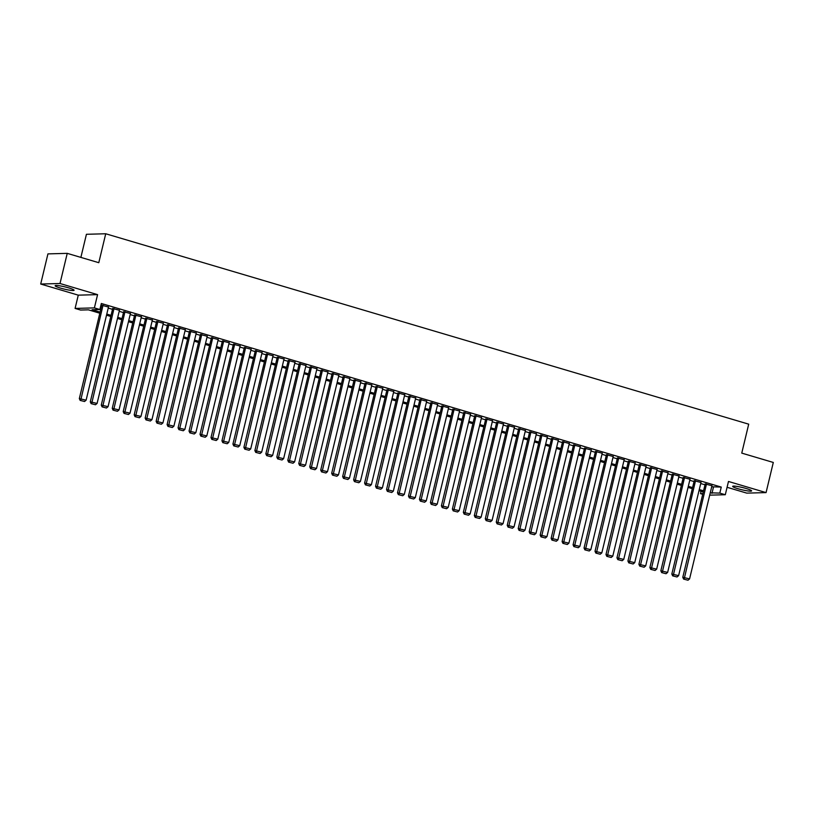 <?xml version="1.0" encoding="UTF-8"?>
<svg xmlns="http://www.w3.org/2000/svg" width="814" height="814" viewBox="0 0 814 814"><rect width="100%" height="100%" fill="white"/><g stroke="black" fill="none" stroke-linecap="round" stroke-linejoin="round"><path stroke-width="1.22" d="M60.541 288.105A9.737 1.16 -166.5 0 0 74.084 290.262A9.737 1.16 -166.5 0 0 68.681 287.881A9.737 1.16 -166.5 0 0 55.138 285.714A9.737 1.16 -166.5 0 0 60.541 288.105M738.074 488.746A9.737 1.16 -166.5 0 0 751.617 490.913A9.737 1.16 -166.5 0 0 746.214 488.522A9.737 1.16 -166.5 0 0 732.671 486.365A9.737 1.16 -166.5 0 0 738.074 488.746M99.817 313.217L88.411 309.839L80.586 310.053L75.091 308.425L94.393 307.896L99.888 309.524L92.063 309.737L100.081 312.118M78.276 295.156L97.578 294.637L60.002 283.506L67.236 253.358L47.934 253.887L40.7 284.035L78.276 295.156L75.091 308.425M80.881 257.397L86.426 234.29L105.728 233.76L748.707 424.165L741.758 453.113L773.3 462.454L766.066 492.602L728.479 481.471L725.294 494.729L709.686 495.156M727.085 487.301L746.764 493.121L766.066 492.602M702.726 494.291L700.508 493.63L702.899 493.569M701.078 491.269L700.508 493.63M60.002 283.506L40.7 284.035M108.476 307.02L101.73 305.26M119.455 310.276L112.698 308.506M130.423 313.522L123.677 311.752M141.392 316.768L134.646 315.008M152.371 320.024L145.625 318.254M163.339 323.27L156.593 321.499M174.308 326.526L167.562 324.755M185.287 329.772L178.541 328.001M196.255 333.018L189.509 331.247M207.224 336.274L200.478 334.503M218.203 339.519L211.457 337.749M229.172 342.765L222.425 340.995M240.14 346.021L233.394 344.251M251.119 349.267L244.373 347.497M262.088 352.513L255.342 350.753M273.056 355.769L266.31 353.998M284.035 359.015L277.289 357.244M295.004 362.261L288.258 360.5M305.983 365.517L299.226 363.746M316.951 368.762L310.205 366.992M327.92 372.008L321.174 370.248M338.899 375.264L332.143 373.494M349.867 378.51L343.121 376.74M360.836 381.756L354.09 379.996M371.815 385.012L365.059 383.241M382.784 388.258L376.037 386.487M393.752 391.503L387.006 389.743M404.731 394.759L397.985 392.989M415.7 398.005L408.954 396.235M426.668 401.251L419.922 399.491M437.647 404.507L430.901 402.737M448.616 407.753L441.87 405.983M459.584 410.999L452.838 409.239M470.563 414.255L463.817 412.484M481.532 417.501L474.786 415.73M492.501 420.746L485.755 418.986M503.479 424.002L496.733 422.232M514.448 427.248L507.702 425.478M525.417 430.494L518.671 428.734M536.395 433.75L529.649 431.98M547.364 436.996L540.618 435.225M558.343 440.242L551.587 438.481M569.312 443.498L562.566 441.727M580.28 446.744L573.534 444.973M591.259 449.989L584.503 448.229M602.228 453.245L595.482 451.475M613.196 456.491L606.45 454.721M624.175 459.737L617.419 457.977M635.144 462.993L628.398 461.223M646.113 466.239L639.366 464.468M657.091 469.485L650.335 467.724M668.06 472.741L661.314 470.97M679.029 475.987L672.283 474.216M690.007 479.243L683.261 477.472M700.976 482.488L694.23 480.718M711.701 486.782L721.255 487.077L101.333 303.49L99.888 309.524M100.763 305.861L101.536 306.084M108.231 308.068L112.505 309.33M119.2 311.314L123.474 312.586M130.169 314.57L134.452 315.832M141.148 317.816L145.421 319.078M152.116 321.062L156.39 322.334M163.085 324.318L167.369 325.58M174.064 327.564L178.337 328.825M185.032 330.81L189.306 332.081M196.001 334.066L200.285 335.327M206.98 337.311L211.253 338.573M217.948 340.557L222.222 341.829M228.927 343.813L233.201 345.075M239.896 347.059L244.169 348.321M250.865 350.305L255.138 351.577M261.843 353.561L266.117 354.823M272.812 356.807L277.086 358.068M283.781 360.053L288.064 361.324M294.76 363.309L299.033 364.57M305.728 366.554L310.002 367.816M316.697 369.8L320.981 371.072M327.676 373.056L331.949 374.318M338.644 376.302L342.918 377.574M349.613 379.548L353.897 380.82M360.592 382.804L364.865 384.066M371.56 386.05L375.834 387.322M382.529 389.296L386.813 390.567M393.508 392.552L397.781 393.813M404.477 395.797L408.75 397.069M415.445 399.043L419.729 400.315M426.424 402.299L430.698 403.561M437.393 405.545L441.666 406.817M448.361 408.791L452.645 410.063M459.34 412.047L463.614 413.309M470.309 415.293L474.582 416.565M481.278 418.538L485.561 419.81M492.256 421.794L496.53 423.056M503.225 425.04L507.498 426.312M514.204 428.286L518.477 429.558M525.172 431.542L529.446 432.804M536.141 434.788L540.425 436.06M547.12 438.044L551.393 439.306M558.089 441.29L562.362 442.551M569.057 444.536L573.341 445.807M580.036 447.792L584.31 449.053M591.005 451.037L595.278 452.299M601.973 454.283L606.257 455.555M612.952 457.539L617.226 458.801M623.921 460.785L628.194 462.047M634.889 464.031L639.173 465.303M645.868 467.287L650.142 468.549M656.837 470.533L661.11 471.794M667.806 473.779L672.089 475.05M678.784 477.035L683.058 478.296M689.753 480.28L694.027 481.542M700.722 483.526L705.005 484.798M711.945 485.734L705.199 483.964M97.578 294.637L94.393 307.896M721.255 487.077L719.81 493.111L725.294 494.729M67.236 253.358L98.789 262.698L105.728 233.76M703.286 491.931L699.012 490.659M692.317 488.675L688.044 487.413M681.349 485.429L677.065 484.167M670.37 482.183L666.096 480.911M659.401 478.927L655.128 477.665M648.432 475.681L644.149 474.42M637.454 472.435L633.18 471.164M626.485 469.179L622.211 467.918M615.516 465.934L611.233 464.662M604.537 462.688L600.264 461.416M593.569 459.432L589.295 458.17M582.6 456.186L578.316 454.914M571.621 452.94L567.348 451.668M560.653 449.684L556.379 448.422M549.684 446.438L545.4 445.166M538.705 443.192L534.432 441.921M527.737 439.936L523.463 438.675M516.768 436.691L512.484 435.419M505.789 433.445L501.516 432.173M494.82 430.189L490.547 428.927M483.842 426.943L479.568 425.671M472.873 423.697L468.599 422.425M461.904 420.441L457.631 419.179M450.925 417.195L446.652 415.923M439.957 413.95L435.683 412.678M428.988 410.694L424.704 409.432M418.009 407.448L413.736 406.176M407.041 404.192L402.767 402.93M396.072 400.946L391.788 399.684M385.093 397.7L380.82 396.428M374.125 394.444L369.851 393.182M363.156 391.198L358.872 389.937M352.177 387.952L347.904 386.681M341.208 384.696L336.935 383.435M330.24 381.451L325.956 380.189M319.261 378.205L314.987 376.933M308.292 374.949L304.019 373.687M297.324 371.703L293.04 370.441M286.345 368.457L282.071 367.185M275.376 365.201L271.103 363.939M264.408 361.955L260.124 360.694M253.429 358.709L249.155 357.438M242.46 355.453L238.187 354.192M231.491 352.208L227.208 350.946M220.513 348.962L216.239 347.69M209.544 345.706L205.27 344.444M198.565 342.46L194.292 341.198M187.596 339.214L183.323 337.942M176.628 335.958L172.354 334.696M165.649 332.712L161.376 331.451M154.68 329.467L150.407 328.195M143.712 326.211L139.428 324.949M132.733 322.965L128.459 321.703M121.764 319.719L117.491 318.447M110.796 316.463L106.512 315.201M710.256 492.806L719.81 493.111M106.776 314.092L111.06 315.364M117.755 317.348L122.029 318.61M128.724 320.594L132.997 321.866M139.693 323.84L143.976 325.112M150.671 327.096L154.945 328.357M161.64 330.342L165.914 331.613M172.619 333.598L176.892 334.859M183.588 336.843L187.861 338.105M194.556 340.089L198.83 341.361M205.535 343.345L209.809 344.607M216.504 346.591L220.777 347.853M227.472 349.837L231.756 351.109M238.451 353.093L242.725 354.355M249.42 356.339L253.693 357.6M260.388 359.584L264.672 360.856M271.367 362.841L275.641 364.102M282.336 366.086L286.609 367.348M293.305 369.332L297.588 370.604M304.283 372.588L308.557 373.85M315.252 375.834L319.526 377.096M326.221 379.08L330.504 380.352M337.2 382.336L341.473 383.598M348.168 385.582L352.442 386.843M359.137 388.827L363.42 390.099M370.116 392.083L374.389 393.345M381.084 395.329L385.358 396.591M392.053 398.575L396.337 399.847M403.032 401.831L407.305 403.093M414 405.077L418.274 406.339M424.969 408.323L429.253 409.595M435.948 411.579L440.221 412.84M446.917 414.825L451.19 416.086M457.895 418.07L462.169 419.342M468.864 421.326L473.138 422.588M479.833 424.572L484.116 425.834M490.811 427.818L495.085 429.09M501.78 431.074L506.054 432.336M512.749 434.32L517.032 435.592M523.728 437.566L528.001 438.838M534.696 440.822L538.97 442.083M545.665 444.068L549.949 445.339M556.644 447.313L560.917 448.585M567.612 450.569L571.886 451.831M578.581 453.815L582.865 455.087M589.56 457.061L593.833 458.333M600.529 460.317L604.802 461.579M611.497 463.563L615.781 464.835M622.476 466.809L626.749 468.081M633.445 470.065L637.718 471.326M644.413 473.31L648.697 474.582M655.392 476.556L659.666 477.828M666.361 479.812L670.634 481.074M677.329 483.058L681.613 484.33M688.308 486.314L692.582 487.576M699.277 489.56L703.55 490.822M713.43 487.291L711.985 493.325M711.996 485.561L689.58 578.886L682.793 577.299L683.628 579.1L687.993 580.229L683.628 579.1M705.239 483.791L682.793 577.299M706.501 483.933L684.157 579.09M687.993 580.229L689.58 578.886M701.017 482.305L678.611 575.64L671.825 574.053L672.659 575.854L677.024 576.973L672.659 575.854M694.271 480.545L671.825 574.053M695.532 480.687L673.178 575.834M677.024 576.973L678.611 575.64M690.048 479.059L667.643 572.395L660.846 570.807L661.69 572.608L666.045 573.728L661.69 572.608M683.302 477.289L660.846 570.807M684.564 477.431L662.209 572.588M666.045 573.728L667.643 572.395M679.08 475.814L656.664 569.139L649.877 567.551L650.712 569.352L655.077 570.482L650.712 569.352M672.323 474.043L649.877 567.551M673.585 474.186L651.241 569.342M655.077 570.482L656.664 569.139M668.101 472.558L645.695 565.893L638.909 564.306L639.743 566.106L644.108 567.226L639.743 566.106M661.355 470.797L638.909 564.306M662.616 470.94L640.262 566.086M644.108 567.226L645.695 565.893M657.132 469.312L634.727 562.647L627.93 561.06L628.774 562.861L633.129 563.98L628.774 562.861M650.386 467.541L627.93 561.06M651.648 467.684L629.293 562.84M633.129 563.98L634.727 562.647M646.153 466.066L623.748 559.391L616.961 557.804L617.795 559.605L622.161 560.734L617.795 559.605M639.407 464.295L616.961 557.804M640.669 464.438L618.325 559.594M622.161 560.734L623.748 559.391M635.185 462.81L612.779 556.145L605.992 554.558L606.827 556.359L611.192 557.478L606.827 556.359M628.439 461.05L605.992 554.558M629.7 461.192L607.346 556.338M611.192 557.478L612.779 556.145M624.216 459.564L601.811 552.899L595.014 551.312L595.858 553.113L600.213 554.232L595.858 553.113M617.47 457.794L595.014 551.312M618.732 457.936L596.377 553.093M600.213 554.232L601.811 552.899M613.237 456.318L590.832 549.643L584.045 548.056L584.879 549.857L589.244 550.986L584.879 549.857M606.491 454.548L584.045 548.056M607.753 454.69L585.408 549.847M589.244 550.986L590.832 549.643M602.268 453.062L579.863 546.398L573.076 544.81L573.911 546.611L578.276 547.73L573.911 546.611M595.522 451.302L573.076 544.81M596.784 451.444L574.43 546.591M578.276 547.73L579.863 546.398M591.3 449.816L568.894 543.152L562.098 541.564L562.942 543.355L567.297 544.485L562.942 543.355M584.554 448.046L562.098 541.564M585.815 448.188L563.461 543.345M567.297 544.485L568.894 543.152M580.321 446.571L557.916 539.896L551.129 538.308L551.963 540.109L556.328 541.239L551.963 540.109M573.575 444.8L551.129 538.308M574.837 444.943L552.482 540.099M556.328 541.239L557.916 539.896M569.352 443.315L546.947 536.65L540.16 535.063L540.995 536.864L545.36 537.983L540.995 536.864M562.606 441.544L540.16 535.063M563.868 441.697L541.514 536.843M545.36 537.983L546.947 536.65M558.384 440.069L535.978 533.404L529.181 531.807L530.026 533.608L534.381 534.737L530.026 533.608M551.638 438.298L529.181 531.807M552.899 438.441L530.545 533.597M534.381 534.737L535.978 533.404M547.405 436.823L524.999 530.148L518.213 528.561L519.047 530.362L523.412 531.481L519.047 530.362M540.659 435.052L518.213 528.561M541.921 435.195L519.566 530.352M523.412 531.481L524.999 530.148M536.436 433.567L514.031 526.902L507.234 525.315L508.078 527.116L512.444 528.235L508.078 527.116M529.69 431.796L507.234 525.315M530.952 431.949L508.597 527.096M512.444 528.235L514.031 526.902M525.468 430.321L503.052 523.656L496.265 522.059L497.1 523.86L501.465 524.989L497.1 523.86M518.721 428.551L496.265 522.059M519.983 428.693L497.629 523.85M501.465 524.989L503.052 523.656M514.489 427.075L492.083 520.4L485.297 518.813L486.131 520.614L490.496 521.733L486.131 520.614M507.743 425.305L485.297 518.813M509.004 425.447L486.65 520.604M490.496 521.733L492.083 520.4M503.52 423.819L481.115 517.155L474.318 515.567L475.162 517.368L479.517 518.487L475.162 517.368M496.774 422.049L474.318 515.567M498.036 422.201L475.681 517.348M479.517 518.487L481.115 517.155M492.551 420.573L470.136 513.909L463.349 512.311L464.184 514.112L468.549 515.242L464.184 514.112M485.795 418.803L463.349 512.311M487.057 418.945L464.713 514.102M468.549 515.242L470.136 513.909M481.573 417.317L459.167 510.653L452.381 509.065L453.215 510.866L457.58 511.986L453.215 510.866M474.827 415.557L452.381 509.065M476.088 415.7L453.734 510.856M457.58 511.986L459.167 510.653M470.604 414.072L448.199 507.407L441.402 505.82L442.246 507.621L446.601 508.74L442.246 507.621M463.858 412.301L441.402 505.82M465.12 412.444L442.765 507.6M446.601 508.74L448.199 507.407M459.635 410.826L437.22 504.161L430.433 502.564L431.267 504.365L435.632 505.494L431.267 504.365M452.879 409.055L430.433 502.564M454.141 409.198L431.796 504.354M435.632 505.494L437.22 504.161M448.656 407.57L426.251 500.905L419.464 499.318L420.299 501.119L424.664 502.238L420.299 501.119M441.91 405.81L419.464 499.318M443.172 405.952L420.818 501.109M424.664 502.238L426.251 500.905M437.688 404.324L415.282 497.659L408.486 496.072L409.33 497.873L413.685 498.992L409.33 497.873M430.942 402.554L408.486 496.072M432.203 402.696L409.849 497.853M413.685 498.992L415.282 497.659M426.719 401.078L404.304 494.413L397.517 492.816L398.351 494.617L402.716 495.746L398.351 494.617M419.963 399.308L397.517 492.816M421.225 399.45L398.88 494.607M402.716 495.746L404.304 494.413M415.74 397.822L393.335 491.157L386.548 489.57L387.383 491.371L391.748 492.49L387.383 491.371M408.994 396.062L386.548 489.57M410.256 396.204L387.902 491.361M391.748 492.49L393.335 491.157M404.772 394.576L382.366 487.912L375.569 486.324L376.414 488.125L380.769 489.245L376.414 488.125M398.026 392.806L375.569 486.324M399.287 392.948L376.933 488.105M380.769 489.245L382.366 487.912M393.803 391.331L371.388 484.666L364.601 483.068L365.435 484.869L369.8 485.999L365.435 484.869M387.047 389.56L364.601 483.068M388.309 389.703L365.964 484.859M369.8 485.999L371.388 484.666M382.824 388.075L360.419 481.41L353.632 479.822L354.466 481.623L358.832 482.743L354.466 481.623M376.078 386.314L353.632 479.822M377.34 386.457L354.985 481.613M358.832 482.743L360.419 481.41M371.856 384.829L349.45 478.164L342.653 476.577L343.498 478.378L347.853 479.497L343.498 478.378M365.11 383.058L342.653 476.577M366.371 383.201L344.017 478.357M347.853 479.497L349.45 478.164M360.877 381.583L338.471 474.918L331.685 473.321L332.519 475.122L336.884 476.251L332.519 475.122M354.131 379.812L331.685 473.321M355.392 379.955L333.048 475.111M336.884 476.251L338.471 474.918M349.908 378.327L327.503 471.662L320.716 470.075L321.55 471.876L325.915 472.995L321.55 471.876M343.162 376.567L320.716 470.075M344.424 376.709L322.069 471.866M325.915 472.995L327.503 471.662M338.939 375.081L316.534 468.416L309.737 466.829L310.582 468.63L314.937 469.749L310.582 468.63M332.193 373.311L309.737 466.829M333.455 373.453L311.101 468.61M314.937 469.749L316.534 468.416M327.961 371.835L305.555 465.17L298.769 463.573L299.603 465.374L303.968 466.503L299.603 465.374M321.215 370.065L298.769 463.573M322.476 370.207L300.132 465.364M303.968 466.503L305.555 465.17M316.992 368.579L294.587 461.914L287.8 460.327L288.634 462.128L292.999 463.247L288.634 462.128M310.246 366.819L287.8 460.327M311.508 366.961L289.153 462.118M292.999 463.247L294.587 461.914M306.023 365.333L283.618 458.669L276.821 457.081L277.666 458.882L282.02 460.002L277.666 458.882M299.277 363.563L276.821 457.081M300.539 363.705L278.185 458.862M282.02 460.002L283.618 458.669M295.044 362.088L272.639 455.423L265.852 453.825L266.687 455.626L271.052 456.756L266.687 455.626M288.298 360.317L265.852 453.825M289.56 360.46L267.206 455.616M271.052 456.756L272.639 455.423M284.076 358.832L261.67 452.167L254.884 450.58L255.718 452.381L260.083 453.5L255.718 452.381M277.33 357.071L254.884 450.58M278.592 357.214L256.237 452.37M260.083 453.5L261.67 452.167M273.107 355.586L250.702 448.921L243.905 447.334L244.749 449.135L249.104 450.254L244.749 449.135M266.361 353.815L243.905 447.334M267.623 353.958L245.268 449.114M249.104 450.254L250.702 448.921M262.128 352.34L239.723 445.665L232.936 444.078L233.771 445.879L238.136 447.008L233.771 445.879M255.382 350.569L232.936 444.078M256.644 350.712L234.29 445.869M238.136 447.008L239.723 445.665M251.16 349.084L228.754 442.419L221.957 440.832L222.802 442.633L227.167 443.752L222.802 442.633M244.414 347.324L221.957 440.832M245.675 347.466L223.321 442.623M227.167 443.752L228.754 442.419M240.191 345.838L217.776 439.173L210.989 437.586L211.823 439.387L216.188 440.506L211.823 439.387M233.445 344.068L210.989 437.586M234.697 344.21L212.352 439.367M216.188 440.506L217.776 439.173M229.212 342.592L206.807 435.917L200.02 434.33L200.855 436.131L205.22 437.26L200.855 436.131M222.466 340.822L200.02 434.33M223.728 340.964L201.373 436.121M205.22 437.26L206.807 435.917M218.244 339.336L195.838 432.672L189.041 431.084L189.886 432.885L194.241 434.004L189.886 432.885M211.498 337.576L189.041 431.084M212.759 337.718L190.405 432.875M194.241 434.004L195.838 432.672M207.275 336.09L184.859 429.426L178.073 427.838L178.907 429.639L183.272 430.759L178.907 429.639M200.519 334.32L178.073 427.838M201.78 334.462L179.436 429.619M183.272 430.759L184.859 429.426M196.296 332.845L173.891 426.17L167.104 424.582L167.938 426.383L172.303 427.513L167.938 426.383M189.55 331.074L167.104 424.582M190.812 331.217L168.457 426.373M172.303 427.513L173.891 426.17M185.327 329.589L162.922 422.924L156.125 421.337L156.97 423.138L161.325 424.257L156.97 423.138M178.581 327.828L156.125 421.337M179.843 327.971L157.489 423.117M161.325 424.257L162.922 422.924M174.359 326.343L151.943 419.678L145.157 418.091L145.991 419.892L150.356 421.011L145.991 419.892M167.603 324.572L145.157 418.091M168.864 324.715L146.52 419.871M150.356 421.011L151.943 419.678M163.38 323.097L140.975 416.422L134.188 414.835L135.022 416.636L139.387 417.765L135.022 416.636M156.634 321.327L134.188 414.835M157.896 321.469L135.541 416.626M139.387 417.765L140.975 416.422M152.411 319.841L130.006 413.176L123.209 411.589L124.054 413.39L128.409 414.509L124.054 413.39M145.665 318.081L123.209 411.589M146.927 318.223L124.573 413.37M128.409 414.509L130.006 413.176M141.443 316.595L119.027 409.93L112.24 408.343L113.075 410.144L117.44 411.263L113.075 410.144M134.686 314.825L112.24 408.343M135.948 314.967L113.604 410.124M117.44 411.263L119.027 409.93M130.464 313.349L108.059 406.674L101.272 405.087L102.106 406.888L106.471 408.018L102.106 406.888M123.718 311.579L101.272 405.087M124.98 311.721L102.625 406.878M106.471 408.018L108.059 406.674M119.495 310.093L97.09 403.429L90.293 401.841L91.137 403.642L95.492 404.762L91.137 403.642M112.749 308.333L90.293 401.841M114.011 308.475L91.656 403.622M95.492 404.762L97.09 403.429M108.527 306.847L86.111 400.183L79.324 398.595L80.159 400.396L84.524 401.516L80.159 400.396M101.77 305.077L79.324 398.595M103.032 305.219L80.688 400.376M84.524 401.516L86.111 400.183"/></g></svg>
